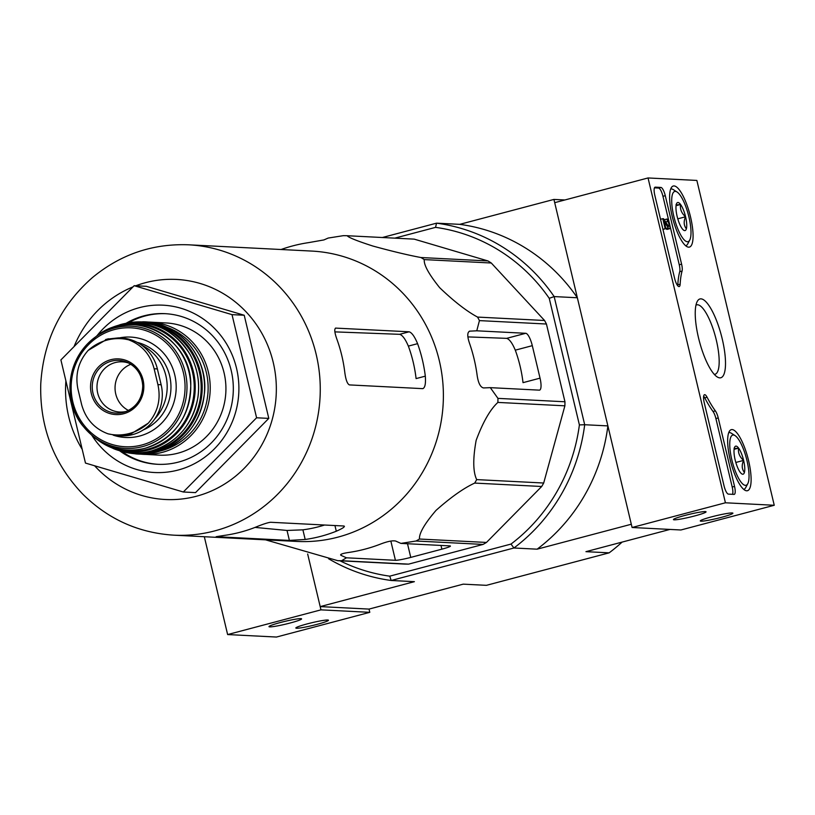 <?xml version="1.0" encoding="UTF-8"?>
<svg xmlns="http://www.w3.org/2000/svg" width="815" height="815" viewBox="0 0 815 815"><rect width="100%" height="100%" fill="white"/><g stroke="black" fill="none" stroke-linecap="round" stroke-linejoin="round"><path stroke-width="1.22" d="M173.819 535.17L296.945 541.435A145.365 139.039 -87.1 0 0 337.899 537.146A145.365 139.039 -87.1 0 0 442.759 381.766A145.365 139.039 -87.1 0 0 311.717 251.071L188.591 244.806C152.527 243.461 120.437 254.412 92.319 277.671C60.453 305.717 43.266 341.22 40.75 384.181C39.65 427.029 53.709 463.725 82.906 494.267C108.303 519.298 138.611 532.928 173.819 535.17A145.365 139.039 -87.1 0 0 214.773 530.881A145.365 139.039 -87.1 0 0 319.633 375.501A145.365 139.039 -87.1 0 0 188.591 244.806M281.083 249.512A156.439 149.634 92.9 0 1 308.549 242.636L323.922 239.926L328.17 238.062L343.329 235.667A162.542 155.471 -87.1 0 1 347.2 235.729C348.525 237.511 357.062 240.945 372.822 246.028C392.046 251.295 408.091 255.136 420.958 257.53A162.542 155.471 -87.1 0 1 424.279 259.598C423.657 264.773 428.792 274.146 439.682 287.695C454.037 301.438 466.659 311.238 477.559 317.086A162.542 155.471 -87.1 0 1 479.434 320.611L476.765 330.809L469.562 331.165M347.2 235.729L414.203 239.131L487.971 260.943A162.542 155.471 -87.1 0 1 491.282 263.011L544.563 320.489A162.542 155.471 -87.1 0 1 546.437 324.024L564.958 401.775A162.542 155.471 -87.1 0 1 564.887 405.819L543.697 483.02A162.542 155.471 -87.1 0 1 541.7 486.494L486.463 542.444A162.542 155.471 -87.1 0 1 483.081 544.42L408.61 564.133A162.542 155.471 -87.1 0 1 404.739 564.082L337.726 560.669L265.547 539.836M337.726 560.669A162.542 155.471 -87.1 0 0 341.597 560.72L346.467 557.806L395.428 560.302A12.571 1.07 166.6 0 0 410.76 557.399L441.873 549.167A12.571 1.07 166.6 0 0 450.43 546.06A12.571 1.07 166.6 0 0 449.87 545.887L400.909 543.401L395.662 541.048C392.565 540.376 387.471 541.405 380.381 544.135A156.439 149.634 92.9 0 1 349.268 552.376C342.198 553.395 339.519 554.424 341.22 555.463L346.467 557.806M340.589 554.923L341.22 555.463L340.955 554.363M483.081 544.42L416.078 541.007L400.909 543.401M416.078 541.007A162.542 155.471 -87.1 0 0 419.46 539.031C419.042 533.336 424.554 523.8 435.994 510.414C450.858 497.221 463.755 488.114 474.697 483.081A162.542 155.471 -87.1 0 0 476.694 479.607C472.985 471.854 472.812 458.774 476.154 440.345C482.938 422.109 490.182 409.466 497.884 402.416A162.542 155.471 -87.1 0 0 497.955 398.372L490.314 387.655L539.275 390.14A12.571 3.505 75.2 0 0 539.591 390.11A12.571 3.505 75.2 0 0 540.039 378.15L532.297 345.662A12.571 3.505 75.2 0 0 525.736 333.294L476.765 330.809M469.196 331.318L470.011 331.094C467.25 331.899 467.056 335.882 469.43 343.044A156.439 149.634 92.9 0 1 477.162 375.532C478.313 383.152 480.443 387.288 483.55 387.94L490.314 387.655M467.892 336.901L506.624 338.357C509.395 339.111 512.278 343.054 515.294 350.165A140.2 134.098 -87.1 0 1 523.026 382.653L540.039 378.15M408.61 564.133L341.597 560.72M486.463 542.444L419.46 539.031M541.7 486.494L474.697 483.081M543.697 483.02L476.694 479.607M564.887 405.819L497.884 402.416M564.958 401.775L497.955 398.372M546.437 324.024L479.434 320.611M544.563 320.489L477.559 317.086M491.282 263.011L424.279 259.598M487.971 260.943L420.958 257.53M369.022 609.09L320.193 606.605L307.663 553.996L320.967 609.854L227.63 634.559L276.458 637.045L369.796 612.33L369.022 609.09L463.215 584.151L486.402 585.333L609.141 552.845L585.944 551.663L669.971 529.424M394.817 238.143L435.546 227.365L436.545 223.167L382.357 237.511M435.546 227.365A175.948 168.297 92.9 0 1 549.239 298.321L554.159 296.579A180.135 172.301 92.9 0 0 436.545 223.167L459.731 224.349L553.925 199.42L577.356 297.76L554.159 296.579L584.691 424.727L607.888 425.899L631.309 524.249L537.116 549.178L513.929 547.996L391.19 580.484L414.387 581.666L320.193 606.605M564.866 199.97L553.925 199.42M549.239 298.321L579.394 424.91A175.948 168.297 92.9 0 1 510.995 544.074L389.743 576.164A175.948 168.297 92.9 0 1 339.947 560.781M389.743 576.164L391.19 580.484A180.135 172.301 92.9 0 1 328.618 558.764M579.394 424.91L584.691 424.727A180.135 172.301 92.9 0 1 513.929 547.996L510.995 544.074M607.888 425.899A180.135 172.301 92.9 0 1 537.116 549.178M459.731 224.349A180.135 172.301 92.9 0 1 577.356 297.76M609.141 552.845A180.135 172.301 -87.1 0 0 622.12 542.087M91.952 435.475A83.782 80.145 -87.1 0 0 178.088 470.051A83.782 80.145 -87.1 0 0 226.601 343.94A83.782 80.145 -87.1 0 0 97.036 335.678M232.02 314.631L256.593 417.779L183.314 491.995L85.473 463.073L60.901 359.924L134.169 285.698L232.02 314.631L244.225 315.252L268.797 418.39L195.529 492.617L183.314 491.995M256.593 417.779L268.797 418.39M134.169 285.698L146.374 286.32L244.225 315.252M324.543 525.023A135.494 129.605 -87.1 0 1 302.895 529.832L287.023 530.463L255.034 527.407M289.396 540.416L216.158 536.688L224.624 535.363A145.365 139.039 92.9 0 0 240.405 532.185A145.365 139.039 92.9 0 0 255.737 527.132C262.766 524.239 267.728 522.619 270.6 522.272L343.838 526.001C345.417 526.572 342.911 528.314 336.3 531.227A145.365 139.039 -87.1 0 1 320.967 536.29A145.365 139.039 -87.1 0 1 305.187 539.469L289.396 540.416L287.023 530.463M344.419 526.286L343.838 526.001M423.016 388.612L422.69 388.643C425.002 387.95 425.878 383.784 425.318 376.153A145.365 139.039 -87.1 0 0 417.586 343.665C414.631 336.544 411.809 332.591 409.14 331.797L335.597 328.099M422.69 388.643L349.452 384.914C347.292 383.987 345.733 379.698 344.755 372.058A145.365 139.039 92.9 0 0 337.023 339.57C334.476 332.469 334.109 328.628 335.902 328.068L335.352 328.221M334.894 331.878L399.615 334.323C402.396 335.077 405.31 339.009 408.356 346.11A135.494 129.605 -87.1 0 1 416.088 378.598L425.318 376.153M165.73 313.704A75.408 72.127 -87.1 0 0 128.291 322.893M121.751 451.378A75.408 72.127 -87.1 0 0 158.069 464.316M119.51 450.705A75.408 72.127 -87.1 0 0 157.356 464.285A75.408 72.127 -87.1 0 0 178.597 462.054A75.408 72.127 -87.1 0 0 232.998 381.461A75.408 72.127 -87.1 0 0 165.017 313.663A75.408 72.127 -87.1 0 0 125.989 323.331M648.037 177.955L696.866 180.441L774.25 505.269L725.421 502.784L648.037 177.955L554.699 202.67L632.083 527.499L725.421 502.784M632.083 527.499L680.912 529.984L774.25 505.269M732.155 512.951A16.758 1.426 166.6 0 0 714.653 516.068A16.758 1.426 166.6 0 0 700.33 520.816A16.758 1.426 166.6 0 0 716.925 518.462A16.758 1.426 166.6 0 0 732.807 513.083A16.758 1.426 166.6 0 0 732.155 512.951M705.301 511.586A16.758 1.426 166.6 0 0 687.799 514.703A16.758 1.426 166.6 0 0 673.475 519.45A16.758 1.426 166.6 0 0 690.071 517.097A16.758 1.426 166.6 0 0 705.953 511.708A16.758 1.426 166.6 0 0 705.301 511.586M660.904 187.44L655.291 187.155A8.374 2.333 -104.8 0 0 655.087 187.175A8.374 2.333 -104.8 0 0 654.781 195.152L674.606 278.353A8.374 2.333 -104.8 0 0 679.19 286.574A8.374 2.333 -104.8 0 0 680.148 284.211A83.782 23.38 -104.8 0 1 682.063 271.089A8.374 2.333 -104.8 0 0 681.595 264.162L665.284 195.682A8.374 2.333 -104.8 0 0 660.904 187.44L658.571 188.061A8.374 2.333 -104.8 0 1 662.952 196.303L669.186 222.495M704.221 402.671L724.046 485.872A8.374 2.333 -104.8 0 0 728.416 494.114L734.04 494.399A8.374 2.333 -104.8 0 0 734.244 494.379A8.374 2.333 -104.8 0 0 734.539 486.402L718.229 417.932A8.374 2.333 -104.8 0 0 715.366 410.882A83.782 23.38 -104.8 0 1 707.074 397.231A8.374 2.333 -104.8 0 0 704.517 394.694A8.374 2.333 -104.8 0 0 704.221 402.671M719.777 377.865A40.75 11.369 -104.8 0 1 717.159 376.907A40.75 11.369 -104.8 0 1 699.382 341.281A40.75 11.369 -104.8 0 1 697.202 301.519A40.75 11.369 -104.8 0 1 720.236 331.43A40.75 11.369 -104.8 0 1 719.777 377.865M688.644 247.169A31.581 8.812 -104.8 0 1 672.497 217.534A31.581 8.812 -104.8 0 1 673.221 186.034A31.581 8.812 -104.8 0 1 689.867 214.304A31.581 8.812 -104.8 0 1 689.388 247.098A31.581 8.812 -104.8 0 1 688.644 247.169M746.683 490.793A31.581 8.812 -104.8 0 1 730.535 461.147A31.581 8.812 -104.8 0 1 731.259 429.658A31.581 8.812 -104.8 0 1 747.905 457.928A31.581 8.812 -104.8 0 1 747.426 490.722A31.581 8.812 -104.8 0 1 746.683 490.793M695.949 305.177A35.88 10.014 -104.8 0 1 696.672 304.871A35.88 10.014 -104.8 0 1 715.529 337.003A35.88 10.014 -104.8 0 1 715.03 374.258A35.88 10.014 -104.8 0 1 714.266 374.35M703.661 396.172A8.374 2.333 -104.8 0 1 704.741 397.852L707.074 397.231M732.542 494.328A8.374 2.333 -104.8 0 0 732.206 487.024L715.896 418.543A8.374 2.333 -104.8 0 0 713.033 411.494A83.782 23.38 -104.8 0 1 704.741 397.852M654.445 187.847L658.571 188.061M669.899 225.46L679.262 264.773A8.374 2.333 -104.8 0 1 679.73 271.701L682.063 271.089M677.713 285.719A8.374 2.333 -104.8 0 0 677.815 284.832A83.782 23.38 -104.8 0 1 679.73 271.701M660.537 219.286L662.809 218.685L665.162 228.567L665.896 228.608L664.245 221.7L668.422 228.088L665.814 228.292M665.661 221.975L667.567 221.476A2.516 0.703 -104.8 0 1 668.85 223.84A2.516 0.703 -104.8 0 1 668.789 226.336A2.516 0.703 -104.8 0 1 668.32 226.04L663.542 218.726L662.809 218.685M665.896 228.608L663.563 229.229L665.162 228.567M664.948 220.885L664.653 219.653L666.986 219.031A5.022 1.406 -104.8 0 1 669.563 223.768A5.022 1.406 -104.8 0 1 669.431 228.77L667.098 229.382A5.022 1.406 -104.8 0 1 666.089 228.709M669.431 228.77A5.022 1.406 -104.8 0 1 668.422 228.088M666.986 219.031L667.567 221.476M682.135 228.628A14.517 4.044 -104.8 0 1 677.122 216.342A14.517 4.044 -104.8 0 1 676.338 204.27C675.391 204.962 676.807 205.034 680.566 204.484C679.873 209.18 681.544 213.275 685.578 216.77C683.49 221.395 683.754 225.419 686.362 228.842A14.517 4.044 -104.8 0 1 683.765 230.278A14.517 4.044 -104.8 0 1 682.135 228.628M676.338 204.27A14.517 4.044 -104.8 0 1 676.664 203.434A14.517 4.044 -104.8 0 1 680.566 204.484A14.517 4.044 -104.8 0 1 685.578 216.77A14.517 4.044 -104.8 0 1 686.362 228.842M687.351 241.729A25.978 7.243 -104.8 0 1 673.21 213.591A25.978 7.243 -104.8 0 1 677.031 191.994A25.978 7.243 -104.8 0 1 688.359 214.702A25.978 7.243 -104.8 0 1 689.745 240.048A25.978 7.243 -104.8 0 1 687.351 241.729M670.735 189.029L670.684 189.049A29.33 8.181 -104.8 0 1 670.735 189.029A29.33 8.181 -104.8 0 1 673.353 189.65L677.031 191.994M689.745 240.048L687.717 243.899A29.33 8.181 -104.8 0 1 685.741 245.733A29.33 8.181 -104.8 0 1 685.69 245.743L685.741 245.733M676.063 205.675L680.566 204.484M677.785 218.838L685.578 216.77M740.173 472.252A14.517 4.044 -104.8 0 1 735.161 459.966A14.517 4.044 -104.8 0 1 734.376 447.893C733.429 448.586 734.845 448.657 738.604 448.107C737.911 452.794 739.582 456.889 743.616 460.394C741.528 465.019 741.793 469.043 744.401 472.466A14.517 4.044 -104.8 0 1 741.803 473.902A14.517 4.044 -104.8 0 1 740.173 472.252M734.376 447.893A14.517 4.044 -104.8 0 1 734.702 447.058A14.517 4.044 -104.8 0 1 738.604 448.107A14.517 4.044 -104.8 0 1 743.616 460.394A14.517 4.044 -104.8 0 1 744.401 472.466M745.389 485.353A25.978 7.243 -104.8 0 1 731.249 457.215A25.978 7.243 -104.8 0 1 735.069 435.618A25.978 7.243 -104.8 0 1 746.397 458.325A25.978 7.243 -104.8 0 1 747.783 483.662A25.978 7.243 -104.8 0 1 745.389 485.353M728.773 432.653L728.722 432.663A29.33 8.181 -104.8 0 1 728.773 432.653A29.33 8.181 -104.8 0 1 731.391 433.264L735.069 435.618M747.783 483.662L745.756 487.523A29.33 8.181 -104.8 0 1 743.779 489.346A29.33 8.181 -104.8 0 1 743.728 489.367L743.779 489.346M734.101 449.299L738.604 448.107M735.823 462.462L743.616 460.394M204.321 536.728L227.63 634.559M269.724 626.878A16.758 1.426 166.6 0 0 288.602 623.414A16.758 1.426 166.6 0 0 301.499 618.768A16.758 1.426 166.6 0 0 284.955 621.366A16.758 1.426 166.6 0 0 269.011 626.511A16.758 1.426 166.6 0 0 269.724 626.878M296.579 628.243A16.758 1.426 166.6 0 0 315.456 624.779A16.758 1.426 166.6 0 0 328.353 620.144A16.758 1.426 166.6 0 0 311.809 622.741A16.758 1.426 166.6 0 0 295.865 627.876A16.758 1.426 166.6 0 0 296.579 628.243M320.967 609.854L369.796 612.33M157.906 384.599L154.137 368.767C150.357 354.423 141.79 344.755 128.424 339.753L118.552 337.879L107.223 339.091L88.163 350.409C78.454 361.493 75.031 374.34 77.904 388.938L81.683 404.78C85.748 419.124 94.53 428.812 108.038 433.825L118.155 435.719L129.962 434.517L148.289 423.168C157.876 412.095 161.075 399.238 157.906 384.599L161.146 384.762L157.376 368.93A41.056 39.273 -87.1 0 0 121.343 338.011L118.552 337.868M118.155 435.709L120.946 435.852A41.056 39.273 -87.1 0 0 161.146 384.762M154.616 419.093A46.078 44.081 -87.1 0 0 141.494 345.071M140.659 454.138L159.251 455.147A66.188 63.315 -87.1 0 0 177.894 453.201A66.188 63.315 -87.1 0 0 225.643 382.449A66.188 63.315 -87.1 0 0 165.975 322.944L150.266 322.139A66.188 63.315 -87.1 0 0 147.383 322.057L150.266 322.139A66.188 63.315 -87.1 0 1 209.934 381.644A66.188 63.315 -87.1 0 1 162.185 452.396A66.188 63.315 -87.1 0 1 143.542 454.352A66.188 63.315 -87.1 0 1 140.669 454.138M130.858 364.274A25.133 24.043 -87.1 0 0 115.078 386.626A25.133 24.043 -87.1 0 0 128.505 410.465M128.974 363.174A25.133 24.043 -87.1 0 0 122.301 361.829A25.133 24.043 -87.1 0 0 97.016 385.709A25.133 24.043 -87.1 0 0 119.744 412.033A25.133 24.043 -87.1 0 0 126.519 411.371M390.843 541.048L395.428 560.302M407.5 543.737L410.76 557.399M440.976 545.439L441.873 549.167M525.736 333.294L506.624 338.357M532.297 345.662L515.294 350.165M94.591 465.762A110.178 105.39 -87.1 0 0 196.395 496.254A110.178 105.39 -87.1 0 0 271.884 357.286A110.178 105.39 -87.1 0 0 135.789 285.78M133.028 286.86A110.178 105.39 -87.1 0 0 74.043 346.609M65.903 380.941A110.178 105.39 -87.1 0 0 82.193 449.299M334.945 525.553L336.3 531.227M302.895 529.832L305.187 539.469M417.586 343.665L408.356 346.11M409.14 331.797L399.615 334.323M713.033 411.494L715.366 410.882M715.896 418.543L718.229 417.932M732.206 487.024L734.539 486.402M662.952 196.303L665.284 195.682M679.262 264.773L681.595 264.162M677.815 284.832L680.148 284.211M154.137 368.767L157.376 368.93M160.229 451.031A64.517 61.706 -87.1 0 0 161.309 450.746A64.517 61.706 -87.1 0 0 208.07 390.772A64.517 61.706 -87.1 0 0 166.525 327.141M156.562 452.111A66.188 63.305 -87.1 0 0 204.229 380.493A66.188 63.305 -87.1 0 0 142.971 321.803C179.005 321.823 208.365 357.428 204.473 392.952C200.592 423.291 184.638 443.014 156.612 452.101L136.248 453.955A66.188 63.305 -87.1 0 0 156.562 452.111M120.294 450.929A65.984 63.112 -87.1 0 0 126.62 452.59A65.984 63.112 -87.1 0 0 154.32 451.805A65.984 63.112 -87.1 0 0 201.315 376.52A65.984 63.112 -87.1 0 0 133.263 322.18L133.263 322.18A65.984 63.112 -87.1 0 0 126.794 323.188L142.971 321.803M120.284 450.919L126.631 452.59A65.984 63.112 -87.1 0 0 126.631 452.59L136.248 453.955M137.521 452.967A65.149 62.317 -87.1 0 0 153.892 450.98A65.149 62.317 -87.1 0 0 200.969 382.378A65.149 62.317 -87.1 0 0 144.133 322.903M151.213 450.98A65.292 62.449 -87.1 0 0 196.66 371.273A65.292 62.449 -87.1 0 0 120.335 324.615C149.909 318.288 173.116 328.16 189.966 354.219C197.373 367.565 200.032 381.909 197.953 397.221C192.686 424.9 177.13 442.82 151.264 450.99C138.621 454.23 126.203 453.527 114.008 448.851A65.292 62.449 -87.1 0 0 151.213 450.98M114.008 448.851L103.811 443.961L97.892 440.08A64.344 61.543 -87.1 0 0 103.811 443.961A64.344 61.543 -87.1 0 0 148.544 449.941A64.344 61.543 -87.1 0 0 192.075 366.923A64.344 61.543 -87.1 0 0 109.689 328.445A64.344 61.543 -87.1 0 0 103.413 331.705L109.689 328.445L120.335 324.615M112.857 447.394A63.509 60.748 -87.1 0 0 148.136 449.116A63.509 60.748 -87.1 0 0 192.462 372.068A63.509 60.748 -87.1 0 0 119.031 325.949M145.233 448.23A62.745 60.015 -87.1 0 0 185.586 361.666A62.745 60.015 -87.1 0 0 97.189 335.566L87.877 343.472A61.166 58.507 -87.1 0 0 83.629 426.795A61.166 58.507 -87.1 0 0 142.615 446.589A61.166 58.507 -87.1 0 0 179.677 357.449A61.166 58.507 -87.1 0 0 87.877 343.472C63.55 368.37 66.158 407.327 83.629 426.795L92.095 435.597A62.745 60.015 -87.1 0 0 145.233 448.23M141.851 444.99A59.526 56.938 -87.1 0 0 169.092 345.774A59.526 56.938 -87.1 0 0 73.37 371.11A59.526 56.938 -87.1 0 0 141.851 444.99M113.142 435.129A50.275 48.085 -87.1 0 0 139.711 436.015A50.275 48.085 -87.1 0 0 175.103 376.398A50.275 48.085 -87.1 0 0 119.316 337.909M143.338 429.902A46.078 44.081 -87.1 0 0 170.844 383.59A46.078 44.081 -87.1 0 0 137.083 342.351M108.038 433.825A48.187 46.088 -87.1 0 0 148.289 423.168M123.625 413.745A27.873 26.661 -87.1 0 0 143.847 386.32A27.873 26.661 -87.1 0 0 123.085 359.527A27.873 26.661 -87.1 0 0 90.526 387.145A27.873 26.661 -87.1 0 0 123.625 413.745M128.424 339.753A48.187 46.088 -87.1 0 0 88.163 350.409M123.605 412.339A26.406 25.255 -87.1 0 0 124.94 411.952A26.406 25.255 -87.1 0 0 142.737 388.032A26.406 25.255 -87.1 0 0 127.456 362.441A26.406 25.255 -87.1 0 0 92.329 384.741A26.406 25.255 -87.1 0 0 123.605 412.339M97.189 335.566C133.405 307.194 190.995 337.267 190.802 384.466C190.017 416.893 174.848 438.154 145.304 448.25C125.592 452.926 107.855 448.708 92.095 435.597M105.583 339.56L108.517 338.765M124.94 411.952C136.38 407.439 142.309 398.769 142.737 385.943C142.014 374.941 136.92 367.107 127.456 362.441"/></g></svg>
